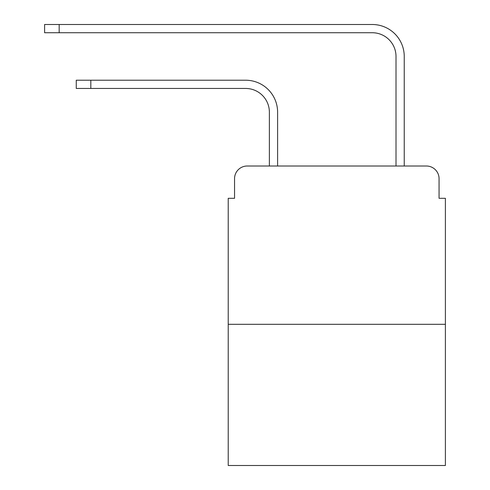 <?xml version="1.0" encoding="UTF-8"?>
<svg xmlns="http://www.w3.org/2000/svg" width="490" height="490" viewBox="0 0 490 490"><rect width="100%" height="100%" fill="white"/><g stroke="black" fill="none" stroke-linecap="round" stroke-linejoin="round"><path stroke-width="0.73" d="M234.551 178.679L234.551 198.303L234.551 178.679A12.66 12.66 0 0 1 247.217 166.012L269.378 166.012L269.378 112.192A23.747 23.747 0 0 0 245.631 88.451A23.747 23.747 0 0 1 269.378 112.192A23.747 23.747 0 0 0 245.631 88.451A23.747 23.747 0 0 1 269.378 112.192A23.747 23.747 0 0 0 245.631 88.451A23.747 23.747 0 0 1 269.378 112.192A23.747 23.747 0 0 0 245.631 88.451A23.747 23.747 0 0 1 269.378 112.192A23.747 23.747 0 0 0 245.631 88.451A23.747 23.747 0 0 1 269.378 112.192A23.747 23.747 0 0 0 245.631 88.451A23.747 23.747 0 0 1 269.378 112.192A23.747 23.747 0 0 0 245.631 88.451A23.747 23.747 0 0 1 269.378 112.192A23.747 23.747 0 0 0 245.631 88.451A23.747 23.747 0 0 1 269.378 112.192M445.398 324.307L228.224 324.307L228.224 465.5L445.398 465.5L445.398 198.303L439.065 198.303L439.065 178.679A12.66 12.66 0 0 0 426.404 166.012L247.217 166.012M228.224 324.307L228.224 198.303L234.551 198.303M277.61 166.012L277.61 112.192L277.61 166.012L277.61 112.192L277.61 166.012L277.61 112.192L277.61 166.012L277.61 112.192L277.61 166.012L277.61 112.192L277.61 166.012L277.61 112.192L277.61 166.012L277.61 112.192L277.61 166.012L277.61 112.192L277.61 166.012L287.422 166.012M386.194 166.012L396.012 166.012L396.012 56.473A23.747 23.747 0 0 0 372.265 32.732A23.747 23.747 0 0 1 396.012 56.473A23.747 23.747 0 0 0 372.265 32.732A23.747 23.747 0 0 1 396.012 56.473A23.747 23.747 0 0 0 372.265 32.732A23.747 23.747 0 0 1 396.012 56.473A23.747 23.747 0 0 0 372.265 32.732A23.747 23.747 0 0 1 396.012 56.473A23.747 23.747 0 0 0 372.265 32.732A23.747 23.747 0 0 1 396.012 56.473A23.747 23.747 0 0 0 372.265 32.732A23.747 23.747 0 0 1 396.012 56.473A23.747 23.747 0 0 0 372.265 32.732A23.747 23.747 0 0 1 396.012 56.473A23.747 23.747 0 0 0 372.265 32.732A23.747 23.747 0 0 1 396.012 56.473M404.244 166.012L404.244 56.473L404.244 166.012L404.244 56.473L404.244 166.012L404.244 56.473L404.244 166.012L404.244 56.473L404.244 166.012L404.244 56.473L404.244 166.012L404.244 56.473L404.244 166.012L404.244 56.473L404.244 166.012L404.244 56.473L404.244 166.012L426.404 166.012M439.065 198.303L439.065 178.679M76.262 80.219L90.822 80.219L90.822 88.451L76.262 88.451L76.262 80.219M90.822 88.451L245.631 88.451M277.61 112.192A31.973 31.973 0 0 0 245.631 80.219L90.822 80.219M44.602 24.5L59.168 24.5L59.168 32.732L44.602 32.732L44.602 24.5M404.244 56.473A31.973 31.973 0 0 0 372.265 24.5L59.168 24.5M59.168 32.732L372.265 32.732"/></g></svg>
